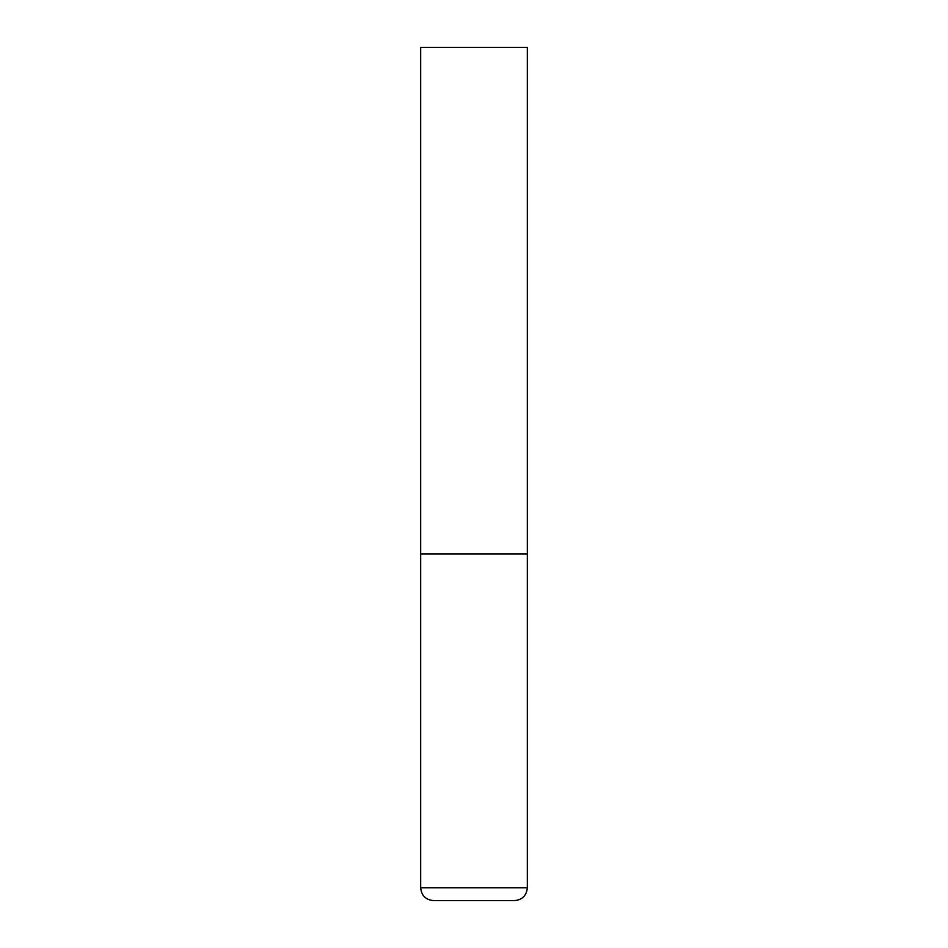 <?xml version="1.0" encoding="UTF-8"?>
<svg xmlns="http://www.w3.org/2000/svg" width="948" height="948" viewBox="0 0 948 948"><rect width="100%" height="100%" fill="white"/><g stroke="black" fill="none" stroke-linecap="round" stroke-linejoin="round"><path stroke-width="0.71" stroke-dasharray="4.74 3.56" d="M474 553.988L527.325 553.988L474 553.988M433.473 900.6L514.527 900.6M527.325 47.4L420.675 47.4M420.675 887.802L527.325 887.802"/><path stroke-width="1.42" d="M527.325 887.802L527.325 553.988L420.675 553.988L527.325 553.988L527.325 47.4L420.675 47.4L420.675 887.802C421.433 895.576 425.699 899.842 433.473 900.6L514.527 900.6C522.301 899.842 526.567 895.576 527.325 887.802L420.675 887.802"/></g></svg>
